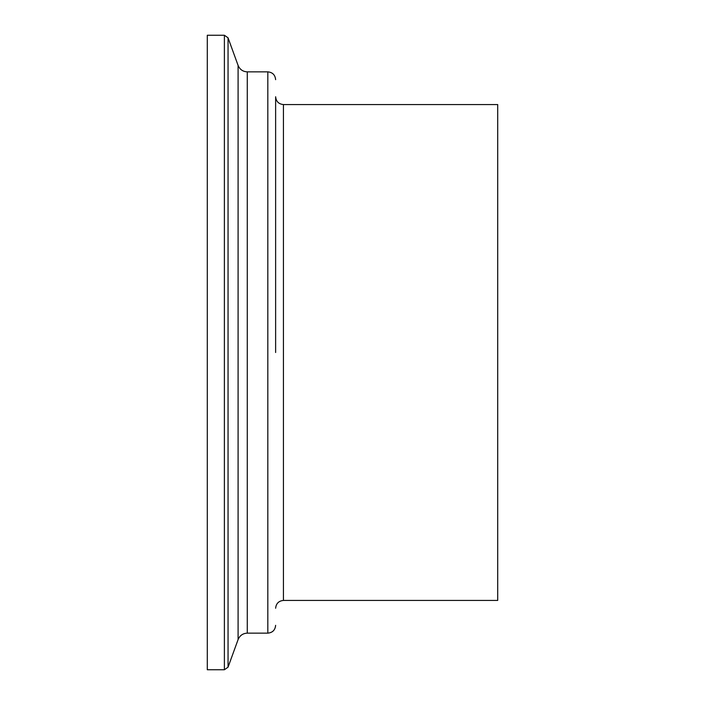 <?xml version="1.0" encoding="UTF-8"?>
<svg xmlns="http://www.w3.org/2000/svg" width="705" height="705" viewBox="0 0 705 705"><rect width="100%" height="100%" fill="white"/><g stroke="black" fill="none" stroke-linecap="round" stroke-linejoin="round"><path stroke-width="1.06" d="M207.296 352.5L207.296 669.75L224.384 669.75L224.384 35.25L207.296 35.25L207.296 352.5M275.629 352.5L275.629 96.744C276.104 101.485 278.704 104.084 283.436 104.56L283.436 600.44C278.704 600.916 276.104 603.515 275.629 608.256M283.436 104.56L497.704 104.56L497.704 600.44L283.436 600.44M238.096 65.433L238.096 639.567C239.85 635.487 242.908 633.346 247.27 633.143L247.27 71.857C242.908 71.654 239.85 69.513 238.096 65.433L228.05 37.823L228.05 667.177L224.384 669.75M247.27 71.857L267.821 71.857L267.821 633.143C272.562 632.685 275.161 630.076 275.629 625.335M228.05 37.823L224.384 35.25M238.096 639.567L228.05 667.177M247.27 633.143L267.821 633.143M267.821 71.857C272.562 72.315 275.161 74.924 275.629 79.665"/></g></svg>
